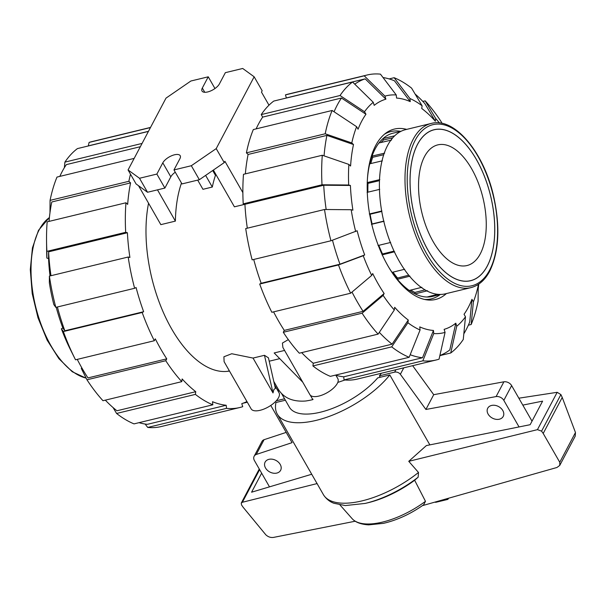 <?xml version="1.0" encoding="UTF-8"?>
<svg xmlns="http://www.w3.org/2000/svg" width="606" height="606" viewBox="0 0 606 606"><rect width="100%" height="100%" fill="white"/><g stroke="black" fill="none" stroke-linecap="round" stroke-linejoin="round"><path stroke-width="0.91" d="M429.851 444.872L389.802 374.947L377.72 377.871A55.775 23.922 150.2 0 1 327.869 410.065A55.775 23.922 150.2 0 1 289.373 407.179L281.608 393.627M380.235 377.258L379.409 375.826A55.775 23.922 -29.8 0 0 381.348 373.258M280.214 464.431A8.764 6.56 27.8 0 1 280.623 470.301A8.764 6.56 27.8 0 1 273.351 473.188A8.764 6.56 27.8 0 1 265.526 467.983A8.764 6.56 27.8 0 1 265.117 462.113A8.764 6.56 27.8 0 1 272.389 459.227A8.764 6.56 27.8 0 1 280.214 464.431M502.813 410.55A8.764 6.56 27.8 0 1 503.215 416.42A8.764 6.56 27.8 0 1 495.95 419.314A8.764 6.56 27.8 0 1 488.125 414.11A8.764 6.56 27.8 0 1 487.716 408.239A8.764 6.56 27.8 0 1 494.988 405.346A8.764 6.56 27.8 0 1 502.813 410.55M286.199 432.389L264.087 439.683A6.378 4.765 -152.2 0 0 261.936 441.509L254.134 456.288A6.378 4.765 27.8 0 1 256.277 454.462L292.069 442.645L271.246 406.278A4.78 3.575 27.8 0 1 270.859 405.391M532.015 421.178L511.631 385.598A6.378 4.765 -152.2 0 0 503.904 381.803L433.714 394.688L412.648 365.683M269.488 486.853L254.429 460.56A6.378 4.765 27.8 0 1 254.134 456.288M379.409 375.826L394.642 372.137A4.78 3.575 27.8 0 1 400.361 374.281L425.904 409.467L496.102 396.574A6.378 4.765 27.8 0 1 503.828 400.377L519.039 426.935M284.562 398.786L276.268 400.793M256.277 454.462L264.087 439.683M496.102 396.574L503.904 381.803M425.904 409.467L433.714 394.688M400.361 374.281L403.77 367.827M425.473 501.306A56.926 24.422 150.2 0 1 353.851 520.259C355.161 521.365 359.282 524.281 368.653 524.872L383.492 523.342C397.263 520.13 410.671 513.926 423.715 504.737L425.473 501.306L414.648 480.255L418.14 477.202L418.504 472.46L408.755 461.325L537.446 429.646L541.582 431.146L543.203 433.457L559.762 462.264L559.755 465.423L556.959 467.484L422.427 505.646M355.237 521.213L273.488 537.416C270.624 537.787 268.049 536.893 265.769 534.742L243.233 507.381L241.544 504.98L241.264 503.086L242.377 502.276L259.618 469.627M285.381 400.218L275.965 402.498A69.72 29.906 150.2 0 0 277.275 414.11L323.627 495.034C327.717 501.033 332.391 502.669 333.838 503.253L345.337 505.563L365.153 503.419A66.531 28.543 150.2 0 0 418.14 477.202M522.811 405.111L542.605 401.134L530.152 424.7L426.374 445.577L408.755 461.325M242.377 502.276L317.165 483.558M311.719 474.256L251.588 492.201L261.648 473.157M448.251 498.321A1.591 1.189 27.8 0 1 448.167 498.98A1.591 1.189 27.8 0 1 447.47 499.488L436.078 502.245A1.591 1.189 27.8 0 1 434.919 502.109M537.446 429.646L557.172 392.309L518.85 398.195M559.755 465.423L575.223 436.138L575.465 432.532L562.232 397.43L560.898 394.582L557.172 392.309M559.762 462.264L575.465 432.532M543.203 433.457L562.232 397.43M389.802 374.947A69.72 29.906 150.2 0 1 327.187 417.11A69.72 29.906 150.2 0 1 277.275 414.11M353.851 520.259A56.926 24.422 150.2 0 1 352.177 518.713L339.996 504.965M414.648 480.255A62.297 26.725 150.2 0 1 367.6 502.844L365.153 503.419M394.65 251.763L382.06 254.884M417.557 144.372A77.613 39.307 -103.6 0 1 434.146 129.775A77.613 39.307 -103.6 0 1 484.618 176.861A77.613 39.307 -103.6 0 1 487.247 266.049A77.613 39.307 -103.6 0 1 470.657 280.646A77.613 39.307 -103.6 0 1 420.185 233.56A77.613 39.307 -103.6 0 1 417.557 144.372M424.533 156.553A62.07 31.436 -103.6 0 1 437.797 144.879A62.07 31.436 -103.6 0 1 478.164 182.535A62.07 31.436 -103.6 0 1 480.27 253.869A62.07 31.436 -103.6 0 1 467.006 265.542A62.07 31.436 -103.6 0 1 426.639 227.886A62.07 31.436 -103.6 0 1 424.533 156.553M384.424 134.244A86.06 43.587 -103.6 0 1 390.885 131.555A86.06 43.587 -103.6 0 1 400.801 131.373M440.282 294.471A86.06 43.587 -103.6 0 1 431.374 298.841A86.06 43.587 -103.6 0 1 424.397 299.409M440.441 294.433L432.835 296.357A83.984 42.534 -103.6 0 1 432.404 296.455A83.984 42.534 76.4 0 1 427.033 297.016A83.984 42.534 -103.6 0 1 415.057 293.902A83.984 42.534 76.4 0 1 409.277 290.456A83.984 42.534 -103.6 0 1 397.377 279.305A83.984 42.534 76.4 0 1 392.074 272.374A83.984 42.534 -103.6 0 1 389.09 267.837M381.007 142.501A82.484 41.776 -103.6 0 1 383.545 139.948L383.106 138.501A83.984 42.534 76.4 0 0 378.955 142.978A83.984 42.534 76.4 0 0 372.039 156.075L372.713 157.28A82.484 41.776 -103.6 0 0 370.804 163.544M384.651 153.144L372.039 156.075A83.984 42.534 76.4 0 0 369.751 163.794A83.984 42.534 76.4 0 0 367.456 178.467M367.903 192.178A82.484 41.776 -103.6 0 1 367.993 183.368L367.259 182.648M369.645 214.092L370.115 214.229A82.484 41.776 -103.6 0 0 372.114 223.962L371.736 224.175M378.795 245.339A82.484 41.776 -103.6 0 0 382.515 253.975L382.166 254.656M393.006 272.139A82.484 41.776 76.4 0 0 397.536 278.018L397.377 279.305L409.951 276.154M410.785 290.077A82.484 41.776 76.4 0 0 414.898 292.433L415.057 293.902L427.601 290.736M432.169 295.72L432.404 296.455L440.418 294.433M427.033 297.016L437.737 294.311M409.277 290.456L421.852 287.305M392.074 272.374L404.672 269.261M384.037 221.281L371.425 224.356M378.03 245.521L390.65 242.453M379.727 189.345L367.1 192.367M369.296 213.994L381.916 210.979M382.371 160.817L369.751 163.794M367.191 182.58L379.818 179.611M391.574 140.047L378.955 142.978M393.324 133.1L400.967 131.335L393.332 133.1A83.984 42.534 76.4 0 0 393.324 133.1A83.984 42.534 76.4 0 0 383.106 138.501L394.665 135.827M414.898 292.433L425.026 289.873M397.536 278.018L408.732 275.207M382.515 253.975L394.052 251.119M381.742 211.449L370.115 214.229M372.114 223.962L383.742 221.129M379.485 180.664L367.993 183.368M383.719 154.719L372.713 157.28M392.771 137.82L383.545 139.948M417.534 144.326A77.674 39.337 -103.6 0 1 434.131 129.714A77.674 39.337 -103.6 0 1 484.641 176.838A77.674 39.337 -103.6 0 1 487.269 266.095A77.674 39.337 76.4 0 1 470.673 280.707A77.674 39.337 76.4 0 1 420.163 233.583A77.674 39.337 76.4 0 1 417.534 144.326M387.56 145.516A84.461 42.776 76.4 0 0 390.415 242.582A84.461 42.776 76.4 0 0 445.349 293.819L470.938 287.623C478.687 285.631 484.936 280.169 489.678 271.238C499.079 251.695 500.367 226.553 493.534 195.814C483.573 151.917 454.417 116.913 431.199 123.442L405.603 129.639A84.461 42.776 -103.6 0 0 387.56 145.516M256.141 128.873A143.425 72.637 -103.6 0 1 258.459 124.139A143.425 72.637 -103.6 0 1 262.671 117.102L341.466 98.028L365.963 114.254A118.723 60.13 -103.6 0 0 361.706 121.192A118.723 60.13 -103.6 0 0 358.063 129.214L356.623 126.699L332.126 110.481L253.323 129.555A146.614 74.25 -103.6 0 0 246.407 152.856L325.202 133.782L351.798 142.948L353.503 144.546L326.914 135.38A143.425 72.637 -103.6 0 0 324.066 155.871M334.073 111.769A143.425 72.637 -103.6 0 1 337.262 105.065A143.425 72.637 -103.6 0 1 341.466 98.028M439.88 355.502A143.425 72.637 -103.6 0 0 449.796 349.95L455.803 323.172L456.75 326.21L450.743 352.987A146.614 74.25 -103.6 0 0 463.272 339.474L465.484 316.786L464.044 314.272A118.723 60.13 -103.6 0 0 468.309 307.333A118.723 60.13 -103.6 0 0 471.953 299.311L469.733 321.998A143.425 72.637 -103.6 0 1 466.037 329.922A143.425 72.637 -103.6 0 1 463.817 333.853M446.402 293.562A87.65 44.389 -103.6 0 1 435.623 299.455A87.65 44.389 -103.6 0 1 378.621 246.278A87.65 44.389 -103.6 0 1 375.659 145.554A87.65 44.389 -103.6 0 1 394.385 129.07A87.65 44.389 -103.6 0 1 406.664 129.381M455.803 323.172A118.723 60.13 -103.6 0 1 444.122 329.346L445.069 332.383A121.912 61.744 -103.6 0 1 433.76 333.558L422.844 360.835L344.041 379.909L343.731 376.811A143.425 72.637 -103.6 0 1 335.368 375.144M478.763 284.116A143.425 72.637 -103.6 0 1 478.195 288.865M409.156 357.282A146.614 74.25 -103.6 0 1 391.711 346.867L312.916 365.941A146.614 74.25 -103.6 0 0 330.361 376.356L409.156 357.282L420.079 330.005L419.761 326.892A118.723 60.13 -103.6 0 0 433.442 330.444L422.526 357.737A143.425 72.637 -103.6 0 1 410.186 354.722M352.01 292.062A143.425 72.637 -103.6 0 0 363.085 311.325L384.136 293.524L383.143 295.41L362.1 313.204L283.297 332.277A146.614 74.25 -103.6 0 0 299.311 353.2L378.114 334.126L394.309 309.999L394.68 307.303A118.723 60.13 -103.6 0 0 408.277 320.036L392.082 344.17A143.425 72.637 -103.6 0 1 379.311 332.338M384.136 293.524A118.723 60.13 -103.6 0 1 372.69 273.541L371.698 275.419A121.912 61.744 -103.6 0 1 363.229 255.724L338.504 264.966L259.701 284.04L261.171 283.26A143.425 72.637 -103.6 0 1 253.725 259.466M330.952 240.771A146.614 74.25 -103.6 0 1 324.521 209.502L245.718 228.576A146.614 74.25 -103.6 0 0 252.149 259.845L330.952 240.771L357.146 230.757A118.723 60.13 -103.6 0 0 364.698 254.944L339.966 264.193A143.425 72.637 -103.6 0 1 332.474 240.203M415.095 94.006A143.425 72.637 -103.6 0 1 424.821 103.558L435.335 121.223A118.723 60.13 -103.6 0 0 421.731 108.482L422.102 105.785L411.588 88.12A146.614 74.25 -103.6 0 0 394.142 77.704L409.936 98.52L410.247 101.626L394.453 80.803A143.425 72.637 -103.6 0 0 383.03 77.538M326.172 209.517A143.425 72.637 -103.6 0 1 323.733 185.231L350.412 185.459A118.723 60.13 -103.6 0 0 352.912 210.176L351.192 209.729L324.521 209.502M285.532 98.225A143.425 72.637 -103.6 0 1 286.388 97.937L285.441 94.9L364.236 75.826L384.939 96.142A121.912 61.744 -103.6 0 1 396.248 94.968L396.566 98.074A118.723 60.13 -103.6 0 1 410.247 101.626M247.316 228.189A143.425 72.637 -103.6 0 1 244.93 204.305L243.218 203.858L322.013 184.785L348.685 185.012A121.912 61.744 -103.6 0 1 348.874 164.423L350.586 166.021A118.723 60.13 -103.6 0 1 353.503 144.546M262.671 117.102L261.231 114.595L340.034 95.521L364.524 111.739A121.912 61.744 -103.6 0 1 373.258 102.316L374.205 105.353A118.723 60.13 -103.6 0 1 385.893 99.179L365.183 78.863A143.425 72.637 -103.6 0 0 354.737 84.143M422.526 357.737L343.731 376.811M392.082 344.17L313.279 363.244A143.425 72.637 -103.6 0 1 301.659 352.631M363.085 311.325L284.29 330.399A143.425 72.637 -103.6 0 1 273.586 311.87M339.966 264.193L261.171 283.26M244.93 204.305L323.733 185.231M245.354 173.877A143.425 72.637 -103.6 0 1 248.112 154.454L326.914 135.38M286.388 97.937L365.183 78.863M450.743 352.987L439.858 355.624M465.484 316.786A121.912 61.744 -103.6 0 1 456.75 326.21M422.844 360.835A146.614 74.25 -103.6 0 0 436.138 359.994A146.614 74.25 -103.6 0 0 439.062 359.161L445.069 332.383M436.138 359.994L357.343 379.068A146.614 74.25 -103.6 0 1 344.041 379.909M433.442 330.444L433.76 333.558M420.079 330.005A121.912 61.744 -103.6 0 1 407.914 322.74L391.711 346.867M312.916 365.941L313.279 363.244M408.277 320.036L407.914 322.74M283.297 332.277L284.29 330.399M378.114 334.126A146.614 74.25 -103.6 0 1 362.1 313.204M394.309 309.999A121.912 61.744 -103.6 0 1 383.143 295.41M259.701 284.04A146.614 74.25 -103.6 0 0 271.852 312.287L350.647 293.213L371.698 275.419M350.647 293.213A146.614 74.25 -103.6 0 1 338.504 264.966M364.698 254.944L363.229 255.724M355.677 231.53A121.912 61.744 -103.6 0 1 351.192 209.729M348.874 164.423L322.286 155.257L243.483 174.323A146.614 74.25 -103.6 0 0 243.218 203.858M322.013 184.785A146.614 74.25 -103.6 0 1 322.286 155.257M348.685 185.012L350.412 185.459M248.112 154.454L246.407 152.856M325.202 133.782A146.614 74.25 -103.6 0 1 332.126 110.481M351.798 142.948A121.912 61.744 -103.6 0 1 356.623 126.699M384.939 96.142L385.893 99.179M285.441 94.9A146.614 74.25 -103.6 0 1 288.358 94.066L367.16 74.992A146.614 74.25 -103.6 0 1 380.454 74.152L396.248 94.968M364.236 75.826A146.614 74.25 -103.6 0 1 367.16 74.992M389.135 78.916L394.142 77.704M409.936 98.52A121.912 61.744 -103.6 0 1 422.102 105.785M441.986 123.359L441.206 121.791A146.614 74.25 -103.6 0 0 425.185 100.861L435.699 118.526A121.912 61.744 -103.6 0 1 439.433 122.95M422.837 101.429L425.185 100.861M435.699 118.526L435.335 121.223M478.217 285.577A121.912 61.744 -103.6 0 1 473.392 301.826L471.173 324.505A146.614 74.25 -103.6 0 0 478.096 301.205L478.217 285.577L477.505 284.918M471.173 324.505L468.362 325.187M471.953 299.311L473.392 301.826M364.524 111.739L365.963 114.254M373.258 102.316L352.556 81.999L273.753 101.073A146.614 74.25 -103.6 0 0 261.231 114.595M340.034 95.521A146.614 74.25 -103.6 0 1 352.556 81.999M148.553 203.199A108.769 55.085 76.4 0 0 166.036 318.248A108.769 55.085 76.4 0 0 229.462 371.039M59.812 176.391A143.425 72.637 76.4 0 1 62.13 171.657A143.425 72.637 76.4 0 1 66.334 164.62L140.342 146.705M139.032 422.67A143.425 72.637 76.4 0 0 147.394 424.329L226.197 405.255L226.508 408.361L147.712 427.435L145.137 424.041M105.33 400.149A143.425 72.637 76.4 0 0 116.95 410.77L195.746 391.696L195.382 394.385A146.614 74.25 76.4 0 0 212.827 404.808L212.509 401.702A143.425 72.637 76.4 0 0 226.197 405.255M77.25 359.388A143.425 72.637 76.4 0 0 87.961 377.917L166.756 358.843L165.764 360.721L86.969 379.795L81.302 368.463L81.719 367.668M57.388 306.984A143.425 72.637 76.4 0 0 64.834 330.785L62.857 328.005A118.723 60.13 76.4 0 1 56.206 307.272M50.033 275.935A118.723 60.13 76.4 0 1 48.563 258.52L48.601 251.823A143.425 72.637 76.4 0 0 50.987 275.707M148.47 131.313L90.052 145.455A143.425 72.637 76.4 0 0 89.196 145.743M49.98 212.721L50.071 200.374L128.873 181.3L130.578 182.898L51.783 201.972A143.425 72.637 76.4 0 0 49.025 221.395M226.508 408.361A146.614 74.25 76.4 0 0 239.809 407.512A146.614 74.25 76.4 0 0 242.733 406.679L241.779 403.649A143.425 72.637 76.4 0 0 246.93 401.536M86.969 379.795A146.614 74.25 76.4 0 0 102.982 400.717L181.785 381.651L182.148 378.955A143.425 72.637 76.4 0 0 195.746 391.696M48.601 251.823L127.404 232.749A143.425 72.637 76.4 0 0 129.904 257.467L128.192 257.02L49.389 276.094L49.351 282.782A121.912 61.744 76.4 0 0 53.836 304.591L55.82 307.363L134.623 288.289L136.085 287.517A143.425 72.637 76.4 0 0 143.637 311.711L142.168 312.484L63.372 331.558A146.614 74.25 76.4 0 0 75.091 358.957A146.614 74.25 76.4 0 0 75.515 359.805L154.318 340.731L155.31 338.86A143.425 72.637 76.4 0 0 166.756 358.843M143.637 311.711L64.834 330.785M130.578 182.898A143.425 72.637 76.4 0 0 127.661 204.374L125.95 202.775L47.154 221.849A146.614 74.25 76.4 0 0 46.548 241.021A146.614 74.25 76.4 0 0 46.882 251.376L125.684 232.31L127.404 232.749M88.309 145.963L89.105 142.418L150.447 127.571M150.523 127.427L92.029 141.584A146.614 74.25 76.4 0 0 89.105 142.418M148.425 131.411L77.424 148.599A146.614 74.25 76.4 0 0 64.903 162.113L142.069 143.433M64.35 167.726L64.903 162.113M125.95 202.775A146.614 74.25 76.4 0 0 125.684 232.31M46.548 241.021L46.662 251.513A121.912 61.744 76.4 0 0 46.844 258.073L46.882 251.376M48.563 258.52L46.844 258.073M49.389 276.094A146.614 74.25 76.4 0 0 55.82 307.363M128.192 257.02A146.614 74.25 76.4 0 0 134.623 288.289M63.372 331.558L61.388 328.778A121.912 61.744 76.4 0 0 69.857 348.48L75.091 358.957M142.168 312.484A146.614 74.25 76.4 0 0 154.318 340.731M61.388 328.778L62.857 328.005M165.764 360.721A146.614 74.25 76.4 0 0 181.785 381.651M195.382 394.385L116.579 413.459A146.614 74.25 76.4 0 0 134.024 423.882L212.827 404.808M116.579 413.459L113.08 407.573M147.712 427.435A146.614 74.25 76.4 0 0 161.007 426.586L239.809 407.512M247.324 402.225L242.635 403.354M134.168 158.393L56.994 177.073A146.614 74.25 76.4 0 0 50.071 200.374M130.495 174.187A146.614 74.25 76.4 0 0 128.873 181.3M253.035 358.07L264.466 355.305L268.435 357.835L275.382 388.469L273.912 389.438L273.011 392.953L253.035 358.07L231.75 353.737L223.902 356.775L224.106 361.676L251.119 408.853A16.097 6.901 150.2 0 0 264.277 408.929A16.097 6.901 150.2 0 0 278.578 397.589A16.097 6.901 150.2 0 0 279.055 392.855L274.624 385.113M335.921 375.303L337.822 378.629A16.097 6.901 150.2 0 1 337.345 383.363A16.097 6.901 150.2 0 1 323.043 394.703A16.097 6.901 150.2 0 1 309.886 394.627L282.866 347.45L282.426 343.057L288.32 339.618M284.578 350.435L274.17 352.957L302.78 382.212M279.73 358.654L275.238 359.752M213.373 170.074L234.416 206.828L244.892 204.298M197.692 180.118L202.957 189.307L212.305 187.042A108.527 54.964 -103.6 0 1 215.463 175.346L216.183 174.982M138.547 185.739L160.832 224.644L175.384 221.114A108.527 54.964 -103.6 0 1 181.474 183.035M264.466 355.305L273.011 392.953M128.063 169.953L139.509 178.27L156.871 174.066L162.802 162.847A10.196 4.378 150.2 0 1 171.869 155.659A10.196 4.378 150.2 0 1 180.202 155.712A10.196 4.378 150.2 0 1 179.899 158.711L173.967 169.93L191.329 165.726L216.213 148.614L254.156 76.788L242.711 68.47L225.349 72.667L219.417 83.893A10.196 4.378 150.2 0 1 210.35 91.074A10.196 4.378 150.2 0 1 202.018 91.029A10.196 4.378 150.2 0 1 202.321 88.029L208.252 76.811L190.89 81.007L166.006 98.127L128.063 169.953L136.077 183.944L147.523 192.261L164.885 188.065L170.816 176.838A10.196 4.378 150.2 0 1 175.27 172.202M175.384 221.114L157.484 189.852M212.305 187.042L205.631 175.392M215.463 175.346L212.706 170.528M273.783 381.401L278.154 389.037C283.578 397.93 292.706 401.922 305.522 401.02A56.494 24.232 -29.8 0 0 312.825 399.619L310.249 395.127M337.777 382.431L344.95 379.992M313.044 399.202L312.825 399.619M268.981 105.194L261.474 92.089L262.163 90.779L254.156 76.788M173.967 169.93L181.982 183.921L199.344 179.717L224.228 162.605L224.917 161.294L242.87 192.64M139.509 178.27L147.523 192.261M156.871 174.066L164.885 188.065M191.329 165.726L199.344 179.717M216.213 148.614L224.228 162.605M208.252 76.811L214.963 88.529M503.828 400.377L511.631 385.598M278.351 391.62L278.995 390.4M394.642 372.137L395.915 369.728M541.582 431.146L560.898 394.582M418.504 472.46A69.72 29.906 150.2 0 1 323.551 494.913M470.938 287.623A84.461 42.776 76.4 0 1 416.004 236.385A84.461 42.776 76.4 0 1 413.148 139.327A84.461 42.776 -103.6 0 1 431.199 123.442M415.201 140.251A82.87 41.965 76.4 0 0 426.715 253.838A82.87 41.965 76.4 0 0 489.603 270.17A82.87 41.965 -103.6 0 0 478.089 156.583A82.87 41.965 -103.6 0 0 415.201 140.251M49.389 217.577A84.461 42.776 -103.6 0 0 39.185 229.841A84.461 42.776 76.4 0 0 38.602 317.135A84.461 42.776 76.4 0 0 86.113 378.091M162.802 162.847L170.816 176.838M202.321 88.029L204.76 92.286M277.684 390.461L278.305 389.287M448.167 498.98L448.561 498.238M241.264 503.086L259.27 469.006M434.146 129.775L432.593 130.154M470.657 280.646L469.112 281.017M390.885 131.555L386.567 132.6M431.374 298.841L427.063 299.887M49.404 217.471L38.489 230.341L32.444 247.877L30.3 269.572L32.209 293.577L37.996 317.809L47.147 340.148L58.888 358.654L72.243 371.736L86.181 378.227M227.303 371.357L229.363 370.857M269.2 361.214L275.669 359.646"/></g></svg>
